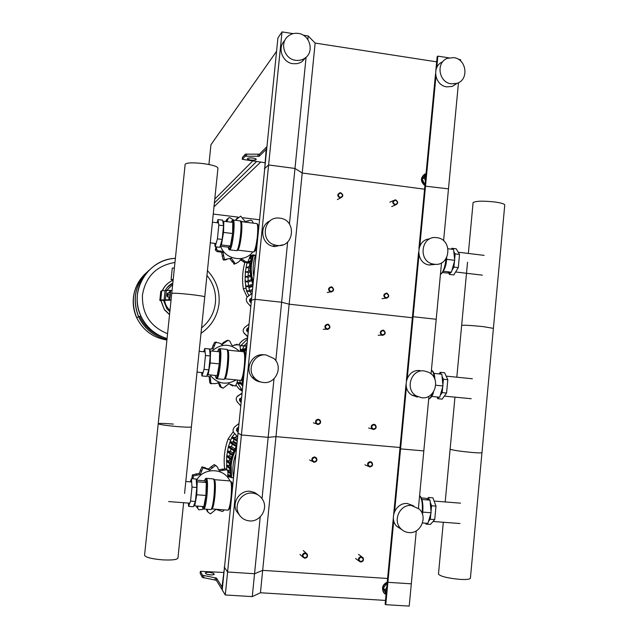 <?xml version="1.0" encoding="UTF-8"?>
<svg xmlns="http://www.w3.org/2000/svg" width="638" height="638" viewBox="0 0 638 638"><rect width="100%" height="100%" fill="white"/><g stroke="black" fill="none" stroke-linecap="round" stroke-linejoin="round"><path stroke-width="0.96" d="M200.188 573.371L202.366 577.406L216.33 580.293L221.896 589.289L224.488 567.445L222.223 589.951L225.286 594.975L252.265 596.61L260.44 592.766L385.504 600.422M212.183 574.966L207.103 574.407M224.536 567.023L222.04 586.992L216.553 578.124L202.581 575.261L200.38 571.329L223.635 572.445M224.185 566.999L227.599 572.007L225.286 594.975M205.811 573.793L205.276 572.836C207.709 572.007 210.508 572.214 213.674 573.458L214.24 574.415C211.8 575.253 208.985 575.045 205.811 573.793M386.261 592.407L385.121 589.815L386.74 587.407M385.121 589.815L383.318 588.395L386.102 594.153M383.318 588.395L386.732 583.307L387.099 583.587M386.054 594.648L384.036 592.877C381.803 588.459 382.856 585.022 387.202 582.566M384.977 593.906L383.669 592.59C381.396 587.941 382.585 584.464 387.242 582.143M264.706 168.831L266.166 149.356L259.219 156.278L245.183 156.23L242.296 159.341L242.504 157.291L245.391 154.141L259.427 154.181L266.413 147.163L266.62 149.89L224.488 567.445L227.599 572.007L254.546 573.737L252.265 596.61M253.94 158.2L249.857 157.825M264.371 168.791L268.614 164.955L227.599 572.007L254.546 573.737L262.673 570.356L260.44 592.766M248.015 158.152L247.321 158.91C249.506 160.106 252.249 160.449 255.551 159.931L256.285 159.173C254.076 157.961 251.324 157.618 248.015 158.152M242.296 159.341L264.985 162.706M426.056 173.496C420.841 176.758 420.474 180.674 424.94 185.235M425.028 173.919C420.275 177.619 420.235 181.519 424.908 185.626M425.841 175.753L424.262 177.994L425.386 180.602M424.262 177.994L422.26 178.927L426.009 173.999M422.26 178.927L424.629 184.438L425.036 184.254M416.295 530.816L409.213 606.1L385.767 604.68L385.145 604.162L387.266 581.848L387.888 582.319L385.767 604.68M393.742 520.696L387.888 582.319L411.311 583.826L387.888 582.319L387.266 581.848L393.335 517.96M436.663 61.846L315.14 43.073L302.213 173.01L424.565 189.199L302.213 173.01L289.158 304.19L412.355 317.74L289.158 304.19L275.975 436.631L400.026 447.493L275.975 436.631L262.673 570.356L387.585 578.475L262.673 570.356L254.546 573.737L260.216 516.908M304.725 558.25C307.141 557.851 307.987 556.472 307.245 554.111L305.251 552.875C302.843 553.258 301.997 554.621 302.707 556.974L304.725 558.25M304.86 557.883C302.213 556.2 302.356 554.709 305.299 553.401C307.947 555.084 307.795 556.583 304.86 557.883M317.836 424.525C320.579 423.959 321.273 422.428 319.917 419.932L318.354 419.206C315.627 419.756 314.925 421.271 316.233 423.76L317.836 424.525M317.971 424.11C315.339 422.38 315.491 420.905 318.41 419.676C321.034 421.407 320.89 422.89 317.971 424.11M330.819 292.084C334.065 291.056 334.432 289.341 331.927 286.956L331.337 286.813C328.107 287.81 327.725 289.516 330.173 291.925L330.819 292.084M330.962 291.622C328.347 289.851 328.49 288.384 331.393 287.228C334.001 289.006 333.857 290.473 330.962 291.622M314.127 462.279C316.767 461.784 317.517 460.301 316.376 457.845L314.654 456.944C312.038 457.43 311.28 458.897 312.381 461.354L314.127 462.279M314.271 461.888C311.631 460.165 311.783 458.682 314.709 457.438C317.341 459.153 317.19 460.636 314.271 461.888M327.15 329.479C330.245 328.626 330.723 326.959 328.602 324.487L327.669 324.192C324.598 325.029 324.096 326.68 326.17 329.168L327.15 329.479M327.294 329.033C324.678 327.27 324.822 325.803 327.725 324.63C330.34 326.393 330.197 327.86 327.294 329.033M340.046 197.947L340.413 197.963C343.539 196.384 343.587 194.638 340.556 192.708L340.134 192.692C337.063 194.303 337.031 196.057 340.046 197.947M340.198 197.453C337.598 195.643 337.741 194.191 340.62 193.091C343.22 194.893 343.077 196.352 340.198 197.453M360.717 562.022C363.229 561.544 364.003 560.1 363.038 557.7L361.228 556.703C358.723 557.173 357.95 558.609 358.891 561.001L360.717 562.022M360.877 561.663C358.277 560.005 358.412 558.521 361.299 557.229C363.899 558.896 363.756 560.371 360.877 561.663M373.437 429.541C376.26 428.864 376.875 427.293 375.28 424.812L373.94 424.27C371.141 424.924 370.519 426.495 372.074 428.975L373.437 429.541M373.597 429.135C371.013 427.42 371.156 425.961 374.02 424.741C376.603 426.455 376.46 427.915 373.597 429.135M386.038 298.313C389.268 297.228 389.595 295.522 387.011 293.193L386.54 293.089C383.326 294.15 382.983 295.857 385.519 298.201L386.038 298.313M386.205 297.858C383.637 296.104 383.773 294.652 386.62 293.504C389.18 295.266 389.044 296.718 386.205 297.858M369.849 466.952C372.568 466.346 373.238 464.807 371.858 462.343L370.351 461.665C367.647 462.247 366.97 463.778 368.317 466.242L369.849 466.952M370.008 466.561C367.416 464.855 367.56 463.387 370.431 462.151C373.015 463.85 372.871 465.317 370.008 466.561M382.481 335.365C385.591 334.424 386.014 332.749 383.741 330.34L382.983 330.133C379.889 331.05 379.458 332.717 381.684 335.141L382.481 335.365M382.64 334.926C380.073 333.188 380.216 331.728 383.063 330.564C385.631 332.31 385.488 333.762 382.64 334.926M394.994 205.029L395.281 205.053C398.415 203.53 398.487 201.791 395.496 199.846L395.161 199.822C392.067 201.377 392.011 203.107 394.994 205.029M395.161 204.543C392.609 202.756 392.745 201.313 395.576 200.22C398.128 202.007 397.992 203.45 395.161 204.543M276.565 51.311L210.955 144.714L208.921 164.5M266.947 146.66L266.469 147.139M252.616 161.063L214.775 199.112M213.993 206.752L260.615 162.124M259.57 219.791L242.934 217.733M238.118 217.135L213.244 214.065M214.384 202.948L256.532 161.581M174.405 267.856L172.268 268.191M173.201 279.396L171.08 279.611L173.105 280.313C168.185 282.347 164.644 285.792 162.467 290.641M167.754 293.145L167.371 296.463M168.177 293.193L167.81 296.534M167.292 293.52L167.028 296.032L167.292 293.52M167.834 296.534L167.028 296.032M168.32 292.714L170.218 292.922L169.78 297.117L167.682 297.013L168.113 292.826M170.107 294.971L168.209 294.764M169.78 297.117L167.89 296.917M171.04 300.211L159.827 300.434L160.768 291.303L161.709 290.753L160.744 299.988L169.429 299.772C169.955 299.453 170.928 289.835 170.378 290.362L161.709 290.753M159.827 300.434L160.744 299.988M146.373 272.761C133.326 285.497 130.08 300.434 136.628 317.549C142.888 330.261 152.984 337.749 166.909 340.022C152.984 337.749 142.888 330.261 136.628 317.549C130.08 300.434 133.326 285.497 146.373 272.761M175.394 258.326C148.04 259.06 128.621 291.087 140.838 315.906C146.293 327.31 155.034 334.87 167.06 338.587C155.034 334.87 146.293 327.31 140.838 315.906C128.621 291.087 148.04 259.06 175.394 258.326C156.143 259.211 139.156 275.369 137.417 294.716C136.691 302.069 137.832 309.135 140.838 315.906L138.669 316.751C131.899 299.047 135.28 283.623 148.79 270.488M147.514 271.644C134.985 284.739 132.01 299.788 138.598 316.783C144.467 328.873 153.925 336.433 166.973 339.464C153.957 336.385 144.523 328.825 138.669 316.751M162.849 337.127C152.291 333.403 144.587 326.465 139.754 316.328M167.563 333.714C150.185 326.608 141.819 313.673 142.465 294.9C145.727 276.429 156.557 265.615 174.964 262.449M206.951 275.409C213.459 283.439 216.282 292.579 215.413 302.835C214.193 313.059 209.575 321.408 201.568 327.884M453.754 57.619L447.413 58.337C435.634 62.388 438.705 82.573 451.281 83.825L456.776 83.387C469.233 80.061 466.761 58.991 453.754 57.619M442.708 61.798C431.352 66.081 434.582 85.644 446.847 86.856L452.286 86.417L457.279 83.211M295.617 60.307C284.492 59.135 279.356 43.113 287.953 36.334C290.928 33.854 294.381 32.889 298.313 33.423C310.084 34.699 314.646 52.141 304.812 58.233C302.053 60.076 298.991 60.77 295.617 60.307M305.817 57.46L302.021 61.639L300.267 62.652L297.037 63.656L292.93 63.696C282.291 62.572 276.996 47.547 284.787 40.545M458.427 59.334L460.644 59.677L460.524 60.897M458.475 82.685L448.482 188.856L424.86 186.113L418.927 248.557M448.889 57.851L437.859 56.136L436.775 67.58M435.913 76.632L419.828 246.005M437.859 56.136L437.158 56.694L435.882 70.076M435.515 73.936L424.86 186.113L448.482 188.856L443.593 240.773M306.088 57.221L294.987 168.456L302.213 173.01L294.987 168.456L268.614 164.955L264.746 168.448L277.913 37.977L282.02 31.9L268.614 164.955L294.987 168.456L289.437 224.082M315.14 43.073L308.21 35.975L307.851 39.564M308.21 35.975L303.233 35.202M293.177 33.639L282.02 31.9M171.893 293.56L171.75 293.392C173.233 292.986 179.318 293.336 190.004 294.437C199.399 295.522 204.312 296.335 204.742 296.885C204.312 296.335 199.399 295.522 190.004 294.437C179.318 293.336 173.233 292.986 171.75 293.392L158.216 423.76C159.58 424.573 165.641 425.49 176.383 426.511C185.849 427.285 190.858 427.388 191.416 426.822C190.858 427.388 185.849 427.285 176.383 426.511C165.641 425.49 159.58 424.573 158.216 423.76L144.555 555.363C145.799 557.421 151.82 558.92 162.634 559.861C172.172 560.323 177.284 559.693 177.954 557.995L183.624 502.712M158.216 423.76C158.918 423.201 163.958 423.313 173.337 424.087M184.581 493.405L217.949 168.169C217.63 166.518 212.813 165.003 203.498 163.623C192.875 162.435 186.759 162.642 185.156 164.253L171.75 293.392M196.592 480.143C203.658 467.207 224.129 467.742 229.879 480.885M206.72 509.252L207.94 512.043L210.444 513.901L216.011 509.387L222.63 511.556L224.193 509.89M233.516 477.974L228.205 476.722L227.798 470.828L225.956 469.002M227.981 476.347L233.181 477.806M225.629 468.739L226.857 469.751L219.919 470.86L218.667 469.783L225.692 468.786M214.137 464.592L215.277 465.565L209.719 470.031L208.554 468.962L214.137 464.592L216.282 465.82M219.919 470.86L218.236 469.169L217.67 467.199L214.209 464.6M201.951 466.849L203.004 467.845L200.324 474.481L199.239 473.372L201.951 466.849L205.691 467.893M209.719 470.031L203.075 467.814L202.023 466.817M206.457 468.507L208.554 468.962M192.684 478.747L191.966 477.615L192.405 474.887L199.239 473.372M200.324 474.481L193.37 475.948L192.405 474.887M192.357 474.951L193.33 476.012L192.971 478.771M197.708 508.406L196.512 506.03M197.812 506.125L197.684 508.326L198.793 509.786L202.429 509.483L203.339 508.869M207.956 512.083L206.481 509.236M190.268 481.857L191.432 478.652L192.006 487.105L190.571 501.109L188.593 506.357L188.393 503.071M192.006 487.105L196.807 487.48L195.38 501.476L193.354 506.716L188.593 506.357M190.571 501.109L195.38 501.476M191.432 478.652L196.185 479.026L196.807 487.48M230.549 507.385L229.648 508.51L230.43 508.566M232.886 484.218L232.072 484.521L232.718 485.941M194.032 504.961L194.734 505.894L203.857 506.572L205.907 495.471L206.305 482.488L204.662 480.781L196.265 480.119M232.854 484.577L232.072 484.521M233.006 483.03L232.16 482.958M194.734 505.894L196.743 494.761L197.198 481.77L196.313 480.789M205.907 495.471L196.743 494.761M206.305 482.488L197.198 481.77M211.991 351.044C221.298 343.236 230.462 343.332 239.489 351.323M206.84 375.894L210.293 376.867L210.867 383.063L211.577 383.813L210.524 383.534L215.253 383.637L218.587 382.848L219.951 383.996L221.083 386.971L223.141 388.175L228.747 383.821L235.39 386.078L237.017 382.832L237.575 380.089M232.774 386.022L229.233 383.813M242.233 379.403L243.477 379.243M246.132 352.989L244.45 352.591M240.733 351.442L239.832 344.943L235.932 344.879L232.615 345.636L231.658 344.959L229.784 341.107L228.085 340.293L221.864 344.6M232.854 345.7L237.2 344.217M221.434 344.528L223.739 342.271L227.367 340.301M214.671 342.303L215.811 342.295L213.156 348.826L211.968 348.779L213.004 345.517L214.671 342.303L216.449 342.08M222.479 344.6L219.177 342.949L214.735 342.271M213.156 348.826L209.495 349.074M210.388 349.377L211.968 348.779M209.128 376.587L210.293 376.875L209.128 376.579L209.758 382.744L210.468 383.486M221.936 387.816L219.887 386.612L218.714 383.653L217.725 382.72M236.124 379.945C226.035 385.504 217.311 383.845 209.934 374.977M203.745 351.761L204.758 348.5L205.476 355.486L204.056 369.362L201.951 375.949L201.632 372.552M205.476 355.486L210.245 355.964L208.833 369.825L206.68 376.404L201.951 375.949M204.056 369.362L208.833 369.825M204.758 348.5L209.479 348.978L210.245 355.964M243.708 376.978L242.807 378.159L243.58 378.23M245.981 354.473L245.207 354.393L245.853 355.733M207.27 374.602L217.183 375.678L219.312 363.867L219.616 351.817L209.687 350.852M208.132 374.801L210.205 362.974L210.572 350.9M219.312 363.867L210.205 362.974M240.678 221.155L244.123 222.016M235.877 263.598L238.875 261.668L241.363 259.379L239.992 260.057M255.998 255.152L250.582 255.328L247.967 261.763L246.507 262.433L244.482 262.521L241.26 260.248L239.968 260.081M241.363 259.379L242.679 259.554L245.861 261.875L247.895 261.795L246.507 262.433M255.535 255.264L252.879 255.902L250.391 255.527M253.278 223.141L252.114 220.78L250.487 220.174L245.199 221.546L240.693 216.138L235.247 220.277M235.669 220.134L238.006 217.287M233.699 220.086L229.8 217.622L228.579 217.845L226.945 221.649M225.565 221.482L227.383 218.77M215.421 250.08L216.569 249.338L218.348 250.941L221.506 251.133L223.029 252.098L221.761 252.855L220.262 251.898L217.175 251.675L215.389 250.008L215.947 246.85M216.537 246.914L216.537 249.267L215.389 250.008M226.689 259.602L223.858 260.097L223.101 259.682L221.761 252.855M223.029 252.098L224.305 259.012L223.101 259.682M234.505 264.22L229.943 258.916L231.275 258.207L235.135 263.43L235.797 263.59M223.164 259.722L224.305 259.012M224.369 259.06L225.07 259.443L231.275 258.207M252.808 251.93C244.561 263.063 225.102 259.706 220.66 246.26M217.079 222.75L217.965 219.56L218.818 225.11L217.414 238.851L215.181 246.754L214.703 243.381M218.818 225.11L223.563 225.692L222.16 239.417L219.871 247.313L215.181 246.754M217.414 238.851L222.16 239.417M217.965 219.56L222.654 220.142L223.563 225.692M256.986 223.611C258.111 224.353 258.334 228.635 257.648 236.467C256.747 244.362 255.591 249.434 254.179 251.683L256.476 249.825M256.747 247.783L255.838 249.027L256.58 249.442M258.988 225.581L258.215 225.485L258.869 226.745M220.198 246.204L228.476 247.185L230.398 246.013L232.583 233.516L232.798 222.367L223.818 221.266L222.949 221.96M256.612 249.115L255.838 249.027M256.468 250.495L255.75 250.407M220.365 245.622L221.402 244.944L223.539 232.423L223.818 221.266M230.398 246.013L221.402 244.944M232.583 233.516L223.539 232.423M425.682 523.192L426.001 524.109L430.395 524.436L434.733 519.579L435.993 506.133L432.891 497.815L428.497 497.465L427.269 498.924M434.733 519.579L430.299 519.244L430.817 513.678M431.009 511.66L431.559 505.782L430.219 502.13M435.993 506.133L431.559 505.782M429.374 499.849L428.497 497.465M426.001 524.109L426.742 523.272M428.513 521.27L430.299 519.244M421.407 497.943L425.841 498.294L430.052 500.144L431.105 512.753L427.875 523.359L422.508 522.953M421.973 499.506L430.052 500.144M422.819 512.123L431.105 512.753M437.006 396.956L437.764 398.702L442.126 399.125L446.568 393.04L447.812 379.714L444.598 372.744L440.244 372.305L439.103 373.94M446.568 393.04L442.158 392.609L442.692 386.947M442.876 384.945L443.41 379.267L442.054 376.292M447.812 379.714L443.41 379.267M441.073 374.139L440.244 372.305M437.764 398.702L438.896 397.139M440.284 395.209L442.158 392.609M433.904 373.413L441.855 374.219L442.971 385.966L439.702 397.219L431.759 396.445M435.754 385.248L442.971 385.966M448.498 272.761L449.423 274.436L453.762 274.946L458.291 267.641L459.527 254.434L456.21 248.796L451.871 248.27L451.345 249.155M458.291 267.641L453.913 267.115L454.455 261.365M454.639 259.379L455.149 253.9L453.785 251.547M459.527 254.434L455.149 253.9M452.47 249.291L451.871 248.27M449.423 274.436L450.699 272.354M451.943 270.321L453.913 267.115M442.692 272.53L446.991 273.04L451.417 272.219L454.742 260.328L453.554 249.426L448.067 248.748M446.568 259.339L454.742 260.328M443.45 271.27L451.417 272.219M481.953 452.749L470.437 577.932C470.525 579.264 467.008 579.751 459.894 579.368C448.075 578.259 440.93 576.537 438.465 574.208L438.505 573.777M471.626 452.43C478.691 453.012 482.137 453.068 481.969 452.589C482.137 453.068 478.691 453.012 471.626 452.43C459.862 451.273 452.693 450.205 450.109 449.216C452.693 450.205 459.862 451.273 471.626 452.43M483.253 326.632L493.405 328.363L483.253 326.632C471.538 325.444 464.344 325.021 461.657 325.348C464.344 325.021 471.538 325.444 483.253 326.632M473.061 202.972L473.093 202.581C475.892 200.954 483.118 200.755 494.769 201.975C501.723 202.98 505.049 204.064 504.73 205.253L493.413 328.235M236.499 448.458C233.564 453.714 231.785 459.336 231.163 465.309L231.522 476.602M230.685 464.942L231.1 476.522L230.685 464.942C231.355 458.547 233.341 452.589 236.642 447.055C233.341 452.589 231.355 458.547 230.685 464.942M238.118 432.397L236.483 430.61L236.857 428.529L238.66 427.021M238.516 428.425L236.794 430.945M237.647 437.054L233.915 432.763C232.495 430.746 232.87 428.672 235.039 426.543L239.019 423.504M233.915 432.763L237.663 436.886M233.572 477.423C232.12 469.464 232.902 461.705 235.924 454.128M230.693 476.506L230.214 464.584C230.932 457.797 233.117 451.513 236.77 445.747M230.095 442.724L229.744 442.118L230.222 441.799L232.998 442.038L234.138 439.375M232.998 442.038L236.905 444.439M228.707 447.366L228.356 446.799L228.851 446.44L231.546 446.672L232.304 444.112M231.546 446.672L234.951 448.881M227.678 452.031L227.343 451.505L227.838 451.114L230.477 451.337L230.996 448.889M230.477 451.337L233.022 453.068M227.016 456.736L226.681 456.25L227.184 455.819L229.784 456.042L230.079 453.714M229.784 456.042L231.586 457.326M226.697 461.473L226.378 461.019L226.889 460.564L229.457 460.772L229.56 458.602M229.457 460.772L230.613 461.641M226.737 466.234L226.937 465.325L229.497 465.541L229.433 463.563M229.497 465.541L230.095 466.003M227.303 470.126L229.919 470.334L229.72 468.603M232.057 438.139L231.73 437.445L232.168 437.213L235.374 437.493L236.698 436.009M235.374 437.493L237.48 438.705M226.729 469.64L226.681 456.25L228.356 446.799L231.73 437.445L234.64 433.752M237.392 431.599L238.245 431.097M228.133 475.868L228.356 474.975L230.462 475.143M228.189 476.426L227.583 474.696M224.584 468.292C223.452 458.196 224.656 448.362 228.189 438.777L233.253 431.647M237.974 428.88L238.492 428.696M242.44 379.411L243.198 382.026M242.009 379.586L243.094 383.087L242.009 379.586M241.124 402.618L239.657 400.808L239.481 399.013L241.627 397.578M239.992 398.63L241.276 401.095M248.206 332.414L246.499 330.731L246.922 328.857L248.716 327.374M248.565 328.881L246.818 331.058M242.057 393.375L237.607 396.254L242.089 393.008M240.789 405.912L237.495 402.195C236.028 400.185 235.853 398.391 236.969 396.812L237.607 396.254M238.341 395.44L237.081 396.692M247.743 336.976L243.828 332.709C242.607 330.883 243.03 329.001 245.088 327.063L249.043 324.08M244.003 332.908L247.783 336.625M243.899 332.829L244.561 333.834M246.635 347.957L244.394 352.527M246.746 346.865L244.099 351.993L246.746 346.865M242.998 384.06L241.619 379.913M243.692 351.729L246.85 345.868M242.336 349.68L244.067 346.051L241.212 345.708L241.507 344.863M244.171 350.669L240.319 350.406M241.698 351.546L242.017 350.573M244.697 345.19L247.161 342.758M246.699 346.099L244.067 346.051M240.558 346.019L247.552 338.866M238.006 383.326L237.232 382.983L237.719 382.369L242.655 383.159M240.374 382.625L239.657 380.288M242.36 390.376L236.945 382.074M242.751 386.476L241.068 384.068M242.265 391.301L239.051 388.909L236.283 385.424M239.067 344.416C241.204 341.242 244.067 339.041 247.664 337.821M253.254 255.974L251.428 264.666L251.22 269.667L251.803 275.911L253.294 281.996M250.901 264.898C250.287 271.206 251.037 277.363 253.158 283.36C251.037 277.363 250.287 271.206 250.901 264.898L252.831 255.886L250.901 264.898M251.157 303.154L249.697 301.327L249.586 299.397L251.691 297.85M250.112 298.991L251.3 301.742M252.138 293.424L247.672 296.654L252.154 293.241M250.806 306.623L247.528 302.883C245.997 300.721 245.885 298.783 247.193 297.077L247.672 296.654M248.389 295.968L247.464 296.822M253.852 276.413C252.528 269.212 253.063 262.186 255.455 255.336M253.206 254.809L252.951 255.519L253.206 254.809M253.023 284.628C250.606 278.327 249.721 271.828 250.367 265.129L252.792 254.753M251.531 258.701L249.594 258.613M250.686 260.687L251.292 258.813M250.63 263.055L247.4 263.071L247.01 262.489L251.101 260.495M249.227 266.453L249.929 263.366M250.2 267.434L248.948 267.96L246.396 267.665L246.005 267.123L246.499 266.756M248.477 271.206L248.948 267.96M250.232 271.844L248.334 272.601L245.351 271.796L247.089 262.17M248.11 275.983L248.334 272.601M250.734 276.294L248.078 277.283L245.423 276.98L245.056 276.509L245.558 276.071M248.126 280.792L248.078 277.283M251.739 280.784L248.19 282.012L245.463 281.701L245.104 281.27L245.606 280.792M248.533 285.625L248.19 282.012M252.943 285.425L248.684 286.781L245.869 286.462L245.526 286.071L246.029 285.553M249.594 290.513L248.684 286.781M252.385 290.992L250.104 291.654L246.539 290.992L245.104 281.27L245.351 271.796L245.853 271.389M248.948 295.561L246.539 290.992L247.018 290.378M251.412 293.783L250.104 291.654M251.404 300.673L250.016 299.764M247.153 297.117L243.357 288.878C241.922 279.596 242.512 270.464 245.12 261.5M411.486 505.495C400.138 504.036 392.442 520.273 400.632 528.487C402.897 530.92 405.664 532.275 408.926 532.563C420.657 533.998 428.082 516.892 419.19 509.004L411.486 505.495M413.687 505.862L407.451 503.565C396.238 502.122 388.63 518.16 396.716 526.278L401.876 529.692M249.482 520.911C244.282 520.337 240.542 517.673 238.269 512.928C233.875 503.805 242.296 491.93 252.265 493.11C257.002 493.621 260.559 495.949 262.936 500.096C268.271 509.156 259.937 522.099 249.482 520.911M239.984 515.823L236.235 510.855C231.897 501.835 240.215 490.112 250.064 491.284L254.594 492.472L258.398 495.168M428.967 396.182L418.416 508.311M406.414 387.298L400.56 448.881L423.815 450.914L400.56 448.881L394.627 511.349M406.007 384.578L399.914 448.673L400.56 448.881L399.914 448.673L393.71 513.981M274.005 378.757L268.159 437.325L275.975 436.631L268.159 437.325L262.043 498.653M268.159 437.325L241.403 434.988L238.038 433.162L241.403 434.988L268.159 437.325M424.182 370.933C411.119 368.923 404.556 389.339 416.207 395.879L421.654 397.745C435.228 399.723 441.241 378.198 428.784 372.337L424.182 370.933M420.019 370.606C407.1 368.612 400.608 388.789 412.132 395.249L417.515 397.091M263.342 382.481C259.762 382.082 256.771 380.519 254.379 377.784C246.236 369.067 254.418 353.213 266.102 354.959L273.909 358.508C283.543 366.635 275.807 384.283 263.342 382.481M260.775 381.979C257.337 381.532 254.458 379.993 252.154 377.361C244.115 368.748 252.201 353.085 263.749 354.816M441.52 262.848L431.065 373.892M418.959 255.168L413.113 316.719L436.209 319.263L413.113 316.719L407.291 378.039M418.56 252.465L412.451 316.767L413.113 316.719L412.451 316.767L406.382 380.631M287.65 241.977L281.637 302.237L289.158 304.19L281.637 302.237L275.807 360.685M281.637 302.237L255.072 299.31L251.46 300.171L255.072 299.31L281.637 302.237M436.759 237.679L436.687 237.671C420.992 235.119 417.579 261.644 433.314 264.076L434.255 264.228C450.548 266.804 453.147 239.067 436.759 237.679M429.757 238.883C415.689 239.593 415.051 262.928 429.055 265.001L436.089 264.307M277.075 245.431L275.161 245.056C259.355 241.523 263.701 215.636 279.651 218.164L279.803 218.18C297.085 219.663 294.262 248.126 277.075 245.431M282.897 244.825L274.595 246.603L272.705 246.236C260.926 243.66 259.044 225.429 270.073 220.844M213.539 574.83L213.674 573.458M216.33 580.293L216.553 578.124M215.03 579.83L215.245 577.669M203.642 577.861L203.865 575.707M202.366 577.406L202.581 575.261M200.172 573.482L200.388 571.369M255.679 158.671L255.551 159.931M259.427 154.181L259.219 156.278M258.087 154.348L257.872 156.446M246.715 153.973L246.499 156.063M245.391 154.141L245.183 156.23M242.528 157.259L242.312 159.309M172.045 290.545L170.426 290.37M169.772 290.689L169.548 292.85M169.094 297.164L168.799 300.059M166.366 290.753L165.394 300.059M165.059 290.689L164.094 299.988M171.072 299.972L169.405 299.788M145.249 273.782C138.462 280.313 134.514 288.272 133.406 297.659C132.72 304.565 133.797 311.2 136.62 317.557C142.888 330.261 152.984 337.749 166.909 340.022M167.06 338.587C155.034 334.862 146.293 327.302 140.838 315.906L140.838 315.906C146.293 327.278 155.042 334.83 167.06 338.547M172.818 283.089C169.437 284.787 166.877 287.323 165.146 290.689C166.877 287.315 169.437 284.787 172.818 283.089M166.805 308.585L163.456 300.147L166.805 308.585L169.852 311.703M164.58 300.163C165.106 304.238 166.909 307.636 169.987 310.363M172.667 284.548L166.422 290.753M169.915 281.924C166.494 284.054 163.966 286.964 162.315 290.649L164.843 286.422M161.039 300.562L164.405 309.781L160.832 300.538L164.405 309.781L169.541 314.686M164.604 309.709L169.564 314.502L164.604 309.709M231.466 477.671L230.159 476.562M223.252 470.023L222.016 468.978M212.239 467.622L211.09 466.601M201.353 471.147L200.284 470.094M196.895 474.903L195.858 473.819M207.789 511.389L206.672 510.009M204.479 480.773C205.213 478.827 205.827 478.021 206.321 478.356L206.672 478.436C207.693 480.462 207.789 486.228 206.951 495.726C206.074 503.613 205.077 508.047 203.961 509.044L203.681 509.012M202.326 506.46L202.796 507.968C204.894 511.461 208.02 480.725 205.723 479.234L204.503 480.773M213.547 478.955L213.714 479.042C216.146 478.779 214.009 507.401 211.433 509.299L210.907 509.563C212.063 508.574 213.084 504.14 213.961 496.268C214.862 485.422 214.615 479.632 213.22 478.907L206.6 478.38M230.725 481.132C231.873 483.07 232.072 488.525 231.307 497.496C230.565 504.259 229.624 508.39 228.5 509.89L228.364 510.001M227.646 510.145L227.933 510.169C229.146 509.228 230.174 505.001 231.02 497.488C231.793 488.437 231.594 482.934 230.43 480.98L214.304 479.648M214.272 479.609C215.524 480.709 215.732 486.26 214.894 496.252C214.049 503.789 213.068 508.031 211.952 508.98L211.784 508.988M214.105 479.481C216.434 479.505 214.344 507.098 211.856 508.933L211.29 509.419M231.849 385.216L230.541 384.874M235.932 344.879L234.593 344.863M224.991 342.263L223.739 342.271M214.169 345.541L213.004 345.517M210.62 380.304L209.487 379.993M220.581 385.639L219.36 385.288M219.895 348.619C221.027 349.568 221.179 354.688 220.365 363.979C219.4 372.472 218.292 377.401 217.048 378.757L216.665 378.701M215.309 375.495L216.059 377.856C218.363 379.179 221.458 348.731 218.954 349.393L217.71 351.626M223.555 379.387L223.938 379.419C225.23 378.071 226.362 373.15 227.327 364.673C228.165 354.744 227.918 349.648 226.57 349.361L220.102 348.707M243.756 351.785L243.828 351.817C245.04 352.886 245.279 357.735 244.537 366.364C243.724 373.669 242.679 378.246 241.411 380.089L241.092 380.328M240.43 380.36L240.837 380.4C242.193 379.124 243.333 374.434 244.258 366.34C245.008 357.479 244.753 352.583 243.493 351.658M227.67 350.055C228.827 350.908 229.018 355.813 228.244 364.761C227.319 372.871 226.235 377.576 224.991 378.876L224.743 378.908M227.008 349.441L227.072 349.472C229.552 348.866 227.112 376.851 224.472 379.131L224.153 379.363M224.664 378.972L224.895 378.781C227.407 376.619 229.808 350.039 227.503 349.927M244.442 260.838L243.038 261.5M253.94 255.048L252.465 255.758M248.493 220.86L247.855 221.298M237.623 218.036L236.275 219.049M226.881 221.059L226.235 221.561M219.775 251.029L218.571 251.779M223.364 255.511L222.128 256.221M233.253 261.022L231.937 261.684M232.974 220.006L233.006 219.998C234.226 219.911 234.441 224.409 233.644 233.484C232.591 242.639 231.371 248.102 229.991 249.881L229.505 249.793M229.393 249.61L229.186 248.972M228.324 247.161L229.186 248.948C231.698 248.15 234.768 217.997 232.065 220.756L231.267 222.184M236.347 250.63L236.826 250.686C238.261 248.916 239.505 243.461 240.558 234.313C241.347 225.254 241.1 220.756 239.824 220.836L233.484 220.062M253.087 251.962L253.685 252.002M240.965 221.522C242.009 222.168 242.177 226.498 241.459 234.497C240.446 243.245 239.25 248.469 237.87 250.168L253.597 252.018C255.096 250.343 256.348 245.144 257.369 236.419C258.095 227.766 257.792 223.467 256.436 223.531L241.228 221.657M240.343 220.915C242.823 220.062 240.04 247.727 237.368 250.367L236.897 250.67M228.3 247.161C228.635 249.299 229.13 250.208 229.792 249.873L236.826 250.686L237.791 250.032C240.311 247.56 243.046 221.53 240.797 221.386M422.109 513.327L422.22 512.25C422.771 503.98 421.901 498.469 419.597 495.718M420.354 496.659C422.747 499.897 423.465 505.806 422.5 514.395M434.247 377.911C433.84 373.597 432.891 371.013 431.416 370.152M433.553 391.868C432.771 395.512 431.152 397.937 428.696 399.125C430.148 398.678 431.455 396.684 432.62 393.136M432.668 371.476C433.856 372.767 434.574 375.343 434.829 379.203M433.449 392.019L430.211 398.04M440.427 274.42C443.171 272.29 445.029 267.186 446.01 259.116M446.648 257.704C445.93 265.839 444.184 271.142 441.392 273.622M237.424 429.35L236.857 428.529M233.301 441.209L237.001 443.458M230.222 441.799L236.706 445.842M232.168 437.213L237.328 440.244M227.838 451.114L232.527 454.368M228.851 446.44L234.345 450.061M227.184 455.819L231.211 458.746M226.937 465.325L230.007 467.75M226.889 460.564L230.374 463.204M228.356 474.975L230.23 476.554M227.359 470.126L230.143 472.399M228.189 438.777L230.438 440.156M240.382 399.994L239.657 400.808M247.472 329.782L246.922 328.857M242.631 348.858L245.048 348.938M240.311 350.35L244.242 350.525M240.239 349.425L244.705 349.592M241.411 345.78L246.842 345.876M237.719 382.369L242.807 383.582M250.415 300.634L249.697 301.327M248.82 287.642L252.847 286.382M249.522 258.159L252.034 256.962M246.404 267.665L250.287 265.99L246.396 267.665M247.4 263.071L250.901 261.484M245.758 272.306L250.176 270.512L245.734 272.306M245.518 281.709L251.428 279.627M245.463 276.988L250.543 275.058M246.922 291.295L252.52 289.644M245.933 286.47L252.871 284.221M243.357 288.878L245.813 288.105M200.165 573.434L200.38 571.329M191.655 481.969L185.802 481.507M168.639 501.58L189.797 503.175M194.582 503.534L195.148 503.573M205.109 351.897L199.16 351.299M197.03 372.106L202.996 372.68M207.741 373.142L208.411 373.206M223.763 223.563L223.204 223.499M218.483 222.917L212.406 222.176M210.285 242.863L216.083 243.549M220.804 244.107L221.53 244.194M433.027 521.485L459.998 523.519M460.508 503.159L434.103 501.077M444.327 396.11L471.227 398.718M472.351 378.765L446.161 376.133M455.596 271.979L482.336 275.153M484.114 255.375L458.212 252.209M303.305 550.586L306.088 553.082M299.964 554.43L302.707 556.974M313.37 422.819L316.233 423.76M327.23 292.507L330.173 291.925M309.534 459.958L312.381 461.354M323.251 329.328L326.17 329.168M337.382 199.598L340.413 197.963M358.524 554.374L361.858 556.83M355.589 558.497L358.891 561.001M368.652 427.994L372.074 428.975M382.026 298.696L385.519 298.201M364.928 464.831L368.317 466.242M378.206 335.229L381.684 335.141M391.708 206.576L395.281 205.053M389.842 202.174L393.399 200.603M171.08 279.611L172.276 268.143M171.072 299.948L169.429 299.772M138.598 316.783L136.628 317.549C133.789 311.2 132.712 304.573 133.398 297.667C134.092 291.335 136.213 285.529 139.746 280.249M201.002 333.363C211.457 326.098 217.462 316.161 219.017 303.552C220.022 290.904 216.162 279.93 207.438 270.632M172.818 283.097L167.108 287.642M302.021 61.639L304.812 58.233M452.286 86.417L456.776 83.387M192.947 478.715L191.966 477.615M197.684 508.326L196.671 506.995M207.94 512.043L206.832 510.663M207.597 510.591L206.497 509.236M202.302 506.46L202.836 508.342L203.961 509.044L210.907 509.563M230.015 508.534L227.933 510.169L211.856 508.933M231.02 481.586L232.758 483.692M231.873 385.256L230.565 384.905M231.809 385.177L230.501 384.834M210.867 383.063L209.758 382.744M221.083 386.971L219.879 386.612M219.951 383.996L218.714 383.653M219.368 348.731C218.906 348.579 218.34 349.536 217.694 351.618M215.293 375.495L216.202 378.43L217.048 378.757L223.938 379.419L224.895 378.781L240.837 380.4L243.58 378.262M227.894 350.15L243.293 351.705M244.37 352.487L245.957 354.473M245.861 261.875L244.474 262.521M242.679 259.554L241.26 260.248M254.347 255.192L252.879 255.902M253.438 254.865L251.954 255.583M221.506 251.133L220.262 251.898M218.348 250.941L217.175 251.675M225.07 259.443L223.858 260.097M235.135 263.43L233.843 264.06M232.208 220.357L231.235 222.176M257.585 224.401L258.446 225.509M419.613 495.614C422.547 498.19 423.52 504.491 422.531 514.499M431.463 370.184C433.577 371.372 434.717 374.434 434.893 379.355M446.696 257.616C446.48 265.432 444.391 271.07 440.419 274.523M454.966 397.139L445.196 501.946M443.306 522.259L438.465 574.208M493.405 328.363L481.969 452.589M467.534 262.234L456.824 377.21M473.093 202.581L468.356 253.446M236.243 446.592L229.8 442.541M237.232 441.209L231.754 437.955M232.232 455.221L227.407 451.848M233.971 450.859L228.42 447.174M226.753 456.545L231.004 459.655M226.498 466.043L229.991 468.826M226.45 461.282L230.254 464.193M227.91 475.685L229.018 476.626M228.085 471.809L230.262 473.595M244.378 333.634L243.828 332.709M244.274 350.453L240.295 350.278M246.858 345.804L241.212 345.708M237.352 383.167L242.95 384.531M239.051 388.909L241.451 389.571M252.377 255.894L249.57 257.25M245.463 281.701L251.428 279.596M245.423 276.98L250.543 275.034M246.842 291.287L252.52 289.604M245.869 286.462L252.863 284.189M400.632 528.487L396.716 526.278M236.235 510.855L238.269 512.928M416.207 395.879L412.132 395.249M252.154 377.361L254.379 377.784M433.314 264.076L429.055 265.001M272.705 246.236L275.161 245.056"/></g></svg>

